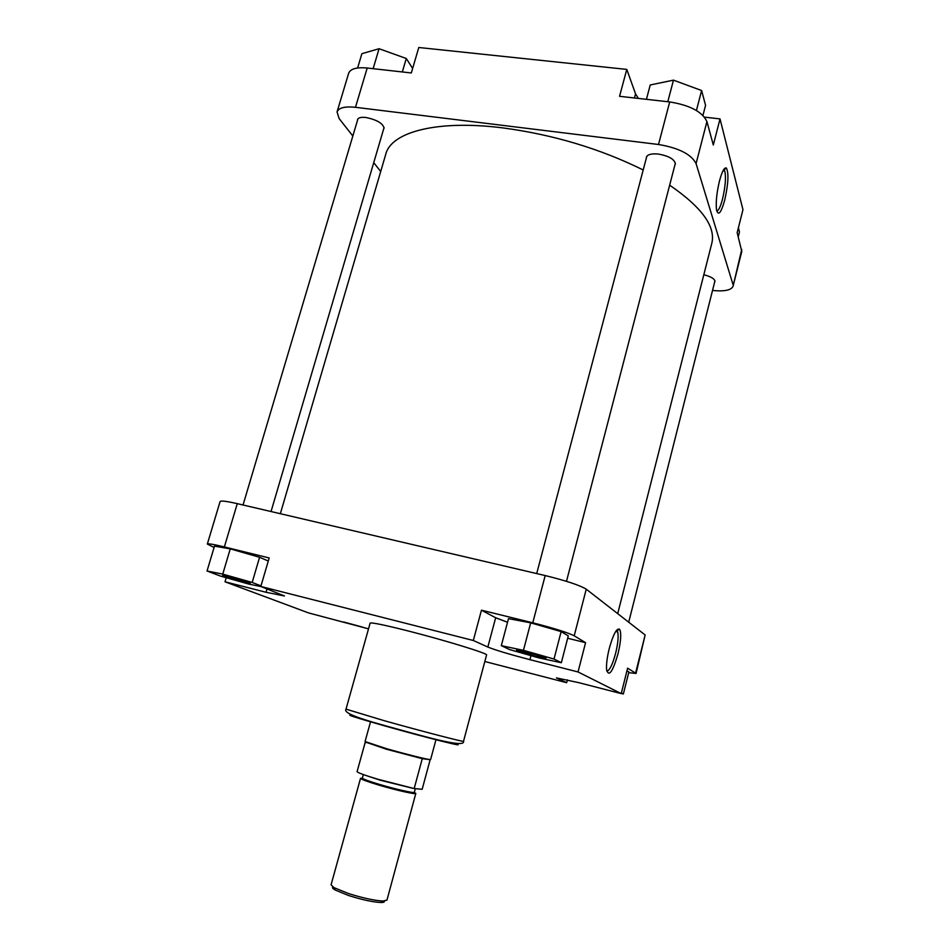 <?xml version="1.0" encoding="UTF-8"?>
<svg xmlns="http://www.w3.org/2000/svg" width="950" height="950" viewBox="0 0 950 950"><rect width="100%" height="100%" fill="white"/><g stroke="black" fill="none" stroke-linecap="round" stroke-linejoin="round"><path stroke-width="1.43" d="M719.459 181.023C722.047 171.463 724.351 167.129 726.382 168.043C728.887 173.042 728.353 183.706 724.743 200.046C720.955 213.346 718.188 216.481 716.466 209.463C715.754 201.958 716.751 192.482 719.459 181.023M716.775 211.042C718.592 210.674 720.528 206.637 722.558 198.954C725.42 186.438 726.156 177.116 724.743 171L723.663 169.658M646.321 158.116L646.463 156.916C647.817 154.363 651.819 153.413 658.457 154.066C668.966 156.026 674.607 159.303 675.367 163.911L674.904 165.039M357.485 120.401L357.616 119.379C358.53 117.622 361.297 116.992 365.916 117.491C376.841 119.759 382.886 123.31 384.061 128.143L383.622 129.069M367.199 68.02L355.478 107.302C344.874 106.222 338.723 107.754 337.048 111.934L348.65 73.281C350.419 68.816 356.594 67.058 367.199 68.02L411.314 72.96L418.784 47.5L626.786 69.409L635.55 93.86L638.329 98.408M626.786 69.409L619.554 96.306L669.703 101.935C689.926 105.212 702.335 111.756 706.931 121.564L713.319 145.018L720.017 118.916L704.532 117.135M720.017 118.916L742.959 209.665L737.164 232.679L741.784 251.417L733.056 286.271L741.736 249.47M703.819 274.74C710.944 276.592 714.661 278.801 714.97 281.366L714.637 282.091M355.478 107.302L658.516 144.495L669.703 101.935M337.048 111.934L339.126 118.572L352.83 136.016M373.742 162.64L380.701 171.511M712.524 290.462C724.411 291.626 731.251 290.225 733.056 286.271M706.931 121.564L696.077 163.614L732.972 284.442M696.077 163.614C691.327 154.304 678.799 147.939 658.516 144.495M738.387 227.846L739.468 231.907L738.269 236.716M646.428 99.323L650.239 84.966L673.479 80.144L701.611 90.535L705.565 105.308L702.953 115.401M673.479 80.144L667.803 101.721M701.611 90.535L696.433 110.485M357.616 67.984L361.891 53.675L379.074 48.723L406.279 58.496L412.633 68.459M379.074 48.723L373.136 68.685M406.279 58.496L402.325 71.963M280.345 513.712L385.795 154.138C391.174 132.121 436.893 119.558 502.74 127.882C553.256 134.639 600.067 148.663 643.197 169.979M669.655 185.179C701.824 207.254 715.873 226.634 711.799 243.331L617.714 613.653M535.23 656.058L517.109 650.643C514.983 649.539 518.474 650.109 527.594 652.353C541.595 656.094 547.628 658.089 545.68 658.338L535.23 656.058M242.369 581.626L222.573 575.629L229.639 576.745C240.314 579.429 253.852 583.834 249.411 583.169L242.369 581.626M617.975 653.956C612.584 672.161 608.784 677.386 606.587 669.607C606.231 664.288 607.121 657.222 609.283 648.422C613.213 634.41 616.633 627.998 619.531 629.185C621.514 632.783 620.991 641.048 617.975 653.956M606.801 671.139C609.568 670.676 612.512 664.703 615.648 653.22C617.999 643.411 618.676 636.322 617.678 631.928L616.491 630.361M463.529 741.285L486.566 654.977C488.728 653.778 445.752 640.514 408.738 631.097C384.394 624.946 371.521 622.297 370.12 623.129L346.014 709.139L384.037 720.634C421.159 731.084 465.084 742.472 463.529 741.285C465.5 748.766 422.572 735.965 383.859 725.337C352.688 716.704 343.662 712.203 346.014 709.139M567.673 638.246L585.568 642.675L574.204 635.799C567.518 632.474 553.707 628.152 532.772 622.808L481.46 610.185L473.314 640.49L260.822 586.471L269.183 557.959L224.366 546.927C213.655 544.338 207.979 543.376 207.338 544.053L214.083 547.473M268.28 561.023L259.576 557.282L230.256 548.862L214.474 546.155L207.041 570.997L220.459 576.068L248.876 584.107L261.191 586.613M628.71 672.659L636.061 673.455L627.617 668.171L621.229 693.607L579.025 682.717L556.427 677.896L566.663 682.682L484.821 661.509M621.252 693.488L623.354 693.963L628.888 671.923L626.964 670.783M481.46 610.185L495.662 617.761L507.526 622.274M561.343 662.72L568.29 635.871L561.129 631.607L530.682 622.832L508.499 618.64L501.315 645.668L509.651 649.586L539.125 657.958L561.343 662.72L554.016 659.039L523.45 650.334L501.315 645.668M207.338 544.053L220.091 501.553C220.851 500.508 226.575 501.208 237.274 503.654L545.193 575.558C566.069 580.699 579.749 585.236 586.245 589.178L574.204 635.799M635.609 673.004L645.145 634.98L586.245 589.178M645.145 634.98L636.061 673.455M226.219 577.707L225.007 581.792L266.036 592.266L284.466 595.982L260.822 586.471M225.007 581.792L308.536 612.916L368.517 628.852M473.314 640.49L487.837 647.057C495.615 650.18 509.639 654.384 529.922 659.668L578.039 671.959L621.229 693.607M585.568 642.675L578.039 671.959M567.399 679.844L566.663 682.682M554.016 659.039L561.129 631.607M523.45 650.334L530.682 622.832M588.216 685.092L617.049 692.526M623.354 693.963L621.383 692.966M343.686 621.989L362.437 627.083M261.001 585.865L252.178 582.445L222.751 574.109L207.041 570.997M252.178 582.445L259.576 557.282M222.751 574.109L230.256 548.862M384.299 901.028C384.833 902.025 383.657 902.524 380.76 902.5C372.733 902.084 362.045 899.757 348.674 895.541L335.196 890.031C332.69 888.582 331.93 887.561 332.904 886.967M360.537 778.323L331.075 884.818L333.961 887.621L348.484 893.523C362.9 898.071 374.419 900.576 383.052 901.039L386.959 900.101L415.815 793.44C416.207 794.77 395.485 790.091 378.314 784.926C366.843 781.458 360.917 779.249 360.537 778.323L362.378 778.193M436.062 739.361L430.623 759.501L429.768 759.549C426.039 759.252 404.166 753.754 386.317 748.6L365.061 741.558L370.631 721.466M365.228 742.247L357.081 771.649C357.699 772.718 364.681 775.259 378.017 779.273L414.176 788.559L422.263 758.67L386.282 749.206L365.798 742.152M429.685 759.632L422.263 758.67M430.065 760.047L422.168 789.296L414.176 788.559M414.295 792.383L415.815 793.44M634.446 97.981L635.55 93.86M454.064 743.221C472.186 749.099 427.037 737.901 384.394 725.812M384.311 725.788C354.089 717.167 343.71 713.771 353.174 715.623M532.772 622.808L545.193 575.558M237.274 503.654L224.366 546.927M530.979 655.643L529.922 659.668M495.662 617.761L487.837 647.057M267.033 588.869L266.036 592.266M363.339 774.571L362.366 778.097C362.734 778.964 368.315 781.043 379.098 784.296C395.236 789.141 414.723 793.559 414.354 792.312L415.34 788.666M414.01 792.478C420.007 795.423 398.003 790.78 378.67 784.961C364.907 780.758 359.551 778.572 362.579 778.406M412.597 788.239L380.226 780.199L365.952 775.473M384.085 127.502L271.047 511.539M357.948 118.833L243.034 504.996M724.007 169.836L726.382 168.043M723.021 170.774L724.743 171M675.379 163.186L566.485 581.317M646.807 156.287L536.702 573.574M517.833 650.18L517.109 650.643M223.167 575.284L222.573 575.629M615.719 631.453L617.678 631.928M617.037 630.681L619.531 629.185M249.102 582.576L249.411 583.169M545.276 657.578L545.68 658.338M335.196 890.031L333.961 887.621M365.94 742.698L365.774 742.033M380.76 902.5L383.052 901.039M714.958 280.832L628.71 622.191"/></g></svg>
